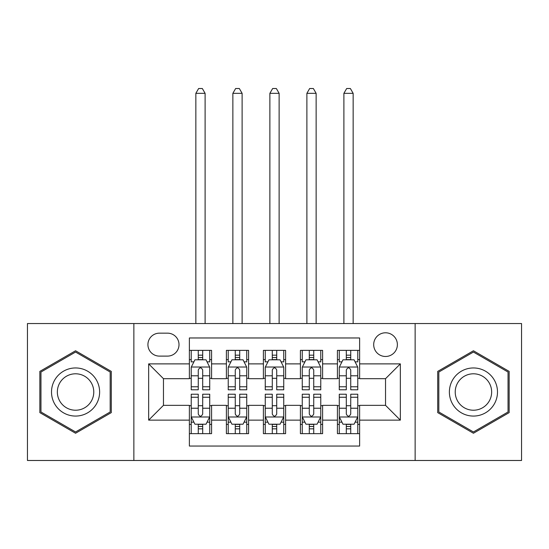 <?xml version="1.0" encoding="UTF-8"?>
<svg xmlns="http://www.w3.org/2000/svg" width="549" height="549" viewBox="0 0 549 549"><rect width="100%" height="100%" fill="white"/><g stroke="black" fill="none" stroke-linecap="round" stroke-linejoin="round"><path stroke-width="0.82" d="M385.535 332.79A11.845 11.845 0 0 0 373.691 344.635A11.845 11.845 0 0 0 385.535 356.479A11.845 11.845 0 0 0 397.38 344.635A11.845 11.845 0 0 0 385.535 332.79M415.14 460.481L521.55 460.481L521.55 323.539L415.14 323.539L415.14 460.481L133.86 460.481L133.86 323.539L27.45 323.539L27.45 460.481L133.86 460.481M359.622 350.372L337.422 350.372L337.422 363.884L322.613 363.884L322.613 378.686L337.422 378.686L337.422 363.884M322.613 363.884L322.613 350.372L300.406 350.372L300.406 363.884L285.604 363.884L285.604 378.686L300.406 378.686L300.406 363.884M285.604 363.884L285.604 350.372L263.396 350.372L263.396 363.884L248.594 363.884L248.594 378.686L263.396 378.686L263.396 363.884M248.594 363.884L248.594 350.372L226.387 350.372L226.387 378.686L211.578 378.686L211.578 350.372L189.378 350.372M189.378 433.648L211.578 433.648L211.578 405.334L226.387 405.334L226.387 433.648L248.594 433.648L248.594 405.334L263.396 405.334L263.396 420.136L248.594 420.136M263.396 420.136L263.396 433.648L285.604 433.648L285.604 405.334L300.406 405.334L300.406 420.136L285.604 420.136M300.406 420.136L300.406 433.648L322.613 433.648L322.613 405.334L337.422 405.334L337.422 420.136L322.613 420.136M159.395 356.109L167.534 356.109A11.474 11.474 0 0 0 179.008 344.635A11.474 11.474 0 0 0 167.534 333.161L159.395 333.161A11.474 11.474 0 0 0 147.921 344.635A11.474 11.474 0 0 0 159.395 356.109M415.14 323.539L133.86 323.539M359.622 363.884L359.622 337.971L189.378 337.971L189.378 378.686L163.465 378.686L163.465 405.334L189.378 405.334L189.378 446.049L359.622 446.049L359.622 405.334L385.535 405.334L385.535 378.686L359.622 378.686L359.622 363.884L400.338 363.884L400.338 420.136L359.622 420.136M189.378 420.136L148.662 420.136L148.662 363.884L189.378 363.884M337.422 420.136L337.422 433.648L359.622 433.648M189.378 359.622L191.224 359.622M198.258 359.622L202.698 359.622M209.732 359.622L211.578 359.622M189.378 378.316L191.224 378.316M198.258 378.316L202.698 378.316M209.732 378.316L211.578 378.316M189.378 405.704L191.224 405.704M198.258 405.704L202.698 405.704M209.732 405.704L211.578 405.704M189.378 424.398L191.224 424.398M198.258 424.398L202.698 424.398M209.732 424.398L211.578 424.398M226.387 378.316L228.233 378.316M235.267 378.316L239.707 378.316M246.741 378.316L248.594 378.316M226.387 359.622L228.233 359.622M235.267 359.622L239.707 359.622M246.741 359.622L248.594 359.622M226.387 405.704L228.233 405.704M235.267 405.704L239.707 405.704M246.741 405.704L248.594 405.704M226.387 424.398L228.233 424.398M235.267 424.398L239.707 424.398M246.741 424.398L248.594 424.398M263.396 405.704L265.249 405.704M272.277 405.704L276.723 405.704M283.751 405.704L285.604 405.704M263.396 424.398L265.249 424.398M272.277 424.398L276.723 424.398M283.751 424.398L285.604 424.398M263.396 359.622L265.249 359.622M272.277 359.622L276.723 359.622M283.751 359.622L285.604 359.622M263.396 378.316L265.249 378.316M272.277 378.316L276.723 378.316M283.751 378.316L285.604 378.316M300.406 405.704L302.259 405.704M309.293 405.704L313.733 405.704M320.767 405.704L322.613 405.704M300.406 424.398L302.259 424.398M309.293 424.398L313.733 424.398M320.767 424.398L322.613 424.398M300.406 359.622L302.259 359.622M309.293 359.622L313.733 359.622M320.767 359.622L322.613 359.622M300.406 378.316L302.259 378.316M309.293 378.316L313.733 378.316M320.767 378.316L322.613 378.316M337.422 405.704L339.268 405.704M346.302 405.704L350.742 405.704M357.776 405.704L359.622 405.704M337.422 424.398L339.268 424.398M346.302 424.398L350.742 424.398M357.776 424.398L359.622 424.398M337.422 359.622L339.268 359.622M346.302 359.622L350.742 359.622M357.776 359.622L359.622 359.622M337.422 378.316L339.268 378.316M346.302 378.316L350.742 378.316M357.776 378.316L359.622 378.316M163.465 378.686L148.662 363.884M163.465 405.334L148.662 420.136M400.338 363.884L385.535 378.686M400.338 420.136L385.535 405.334M75.563 433.25L111.282 412.628L111.282 371.392L75.563 350.77L39.851 371.392L39.851 412.628L75.563 433.25M509.149 371.392L473.437 350.77L437.718 371.392L437.718 412.628L473.437 433.25L509.149 412.628L509.149 371.392M202.698 350.372L202.698 359.808L202.698 355.182L198.258 355.182M209.732 386.771L202.698 386.771L202.698 389.79L209.732 389.79L209.732 367.212L206.026 359.808L194.922 359.808L191.224 367.212L191.224 389.79L198.258 389.79L198.258 386.771L191.224 386.771M193.907 361.846L191.224 361.846L191.224 350.372M191.224 361.921L191.224 355.182M209.732 361.921L209.732 355.182M207.048 361.846L209.732 361.846L209.732 350.372M198.258 359.808L198.258 350.372M202.698 386.771L202.698 369.992C201.222 367.137 199.74 367.137 198.258 369.992L198.258 382.475M191.224 375.791L198.258 375.791L198.258 386.771M205.106 323.539L205.106 93.33L195.849 93.33L195.849 323.539M195.849 93.33L198.628 88.519L202.327 88.519L205.106 93.33M198.258 428.838L202.698 428.838M191.224 397.25L198.258 397.25L198.258 394.23L191.224 394.23L191.224 416.808L194.922 424.212L206.026 424.212L209.732 416.808L209.732 394.23L202.698 394.23L202.698 397.25L209.732 397.25M209.732 416.808L209.732 433.648M191.224 416.808L191.224 433.648M202.698 424.212L202.698 433.648M198.258 433.648L198.258 424.212M198.258 397.25L198.258 414.035C199.733 416.883 201.215 416.883 202.698 414.035L202.698 397.25M75.563 367.954A24.06 24.06 0 0 0 51.51 392.013A24.06 24.06 0 0 0 75.563 416.067A24.06 24.06 0 0 0 99.623 392.013A24.06 24.06 0 0 0 75.563 367.954M75.563 373.794A18.213 18.213 0 0 0 57.35 392.013A18.213 18.213 0 0 0 75.563 410.227A18.213 18.213 0 0 0 93.776 392.013A18.213 18.213 0 0 0 75.563 373.794M110.171 411.99L75.563 431.967L40.962 411.99L40.962 372.03L75.563 352.053L110.171 372.03L110.171 411.99M452.602 379.983A24.06 24.06 0 0 0 461.407 412.848A24.06 24.06 0 0 0 494.272 404.037A24.06 24.06 0 0 0 485.467 371.179A24.06 24.06 0 0 0 452.602 379.983M457.66 382.907A18.213 18.213 0 0 0 464.33 407.783A18.213 18.213 0 0 0 489.207 401.12A18.213 18.213 0 0 0 482.544 376.237A18.213 18.213 0 0 0 457.66 382.907M508.038 372.03L508.038 411.99L473.437 431.967L438.829 411.99L438.829 372.03L473.437 352.053L508.038 372.03M239.707 350.372L239.707 359.808L239.707 355.182L235.267 355.182M246.741 386.771L239.707 386.771L239.707 389.79L246.741 389.79L246.741 367.212L243.042 359.808L231.939 359.808L228.233 367.212L228.233 389.79L235.267 389.79L235.267 386.771L228.233 386.771M230.916 361.846L228.233 361.846L228.233 350.372M228.233 361.921L228.233 355.182M246.741 361.921L246.741 355.182M244.058 361.846L246.741 361.846L246.741 350.372M235.267 359.808L235.267 350.372M239.707 386.771L239.707 369.992C238.232 367.137 236.749 367.137 235.267 369.992L235.267 382.475M228.233 375.791L235.267 375.791L235.267 386.771M242.116 323.539L242.116 93.33L232.865 93.33L232.865 323.539M232.865 93.33L235.638 88.519L239.337 88.519L242.116 93.33M276.723 350.372L276.723 359.808L276.723 355.182L272.277 355.182M283.751 386.771L276.723 386.771L276.723 389.79L283.751 389.79L283.751 367.212L280.052 359.808L268.948 359.808L265.249 367.212L265.249 389.79L272.277 389.79L272.277 386.771L265.249 386.771M267.933 361.846L265.249 361.846L265.249 350.372M265.249 361.921L265.249 355.182M283.751 361.921L283.751 355.182M281.067 361.846L283.751 361.846L283.751 350.372M272.277 359.808L272.277 350.372M276.723 386.771L276.723 369.992C275.241 367.137 273.759 367.137 272.277 369.992L272.277 382.475M265.249 375.791L272.277 375.791L272.277 386.771M279.125 323.539L279.125 93.33L269.875 93.33L269.875 323.539M269.875 93.33L272.647 88.519L276.353 88.519L279.125 93.33M313.733 350.372L313.733 359.808L313.733 355.182L309.293 355.182M320.767 386.771L313.733 386.771L313.733 389.79L320.767 389.79L320.767 367.212L317.061 359.808L305.958 359.808L302.259 367.212L302.259 389.79L309.293 389.79L309.293 386.771L302.259 386.771M304.942 361.846L302.259 361.846L302.259 350.372M302.259 361.921L302.259 355.182M320.767 361.921L320.767 355.182M318.084 361.846L320.767 361.846L320.767 350.372M309.293 359.808L309.293 350.372M313.733 386.771L313.733 369.992C312.251 367.137 310.775 367.137 309.293 369.992L309.293 382.475M302.259 375.791L309.293 375.791L309.293 386.771M316.135 323.539L316.135 93.33L306.884 93.33L306.884 323.539M306.884 93.33L309.663 88.519L313.362 88.519L316.135 93.33M350.742 350.372L350.742 359.808L350.742 355.182L346.302 355.182M357.776 386.771L350.742 386.771L350.742 389.79L357.776 389.79L357.776 367.212L354.078 359.808L342.974 359.808L339.268 367.212L339.268 389.79L346.302 389.79L346.302 386.771L339.268 386.771M341.952 361.846L339.268 361.846L339.268 350.372M339.268 361.921L339.268 355.182M357.776 361.921L357.776 355.182M355.093 361.846L357.776 361.846L357.776 350.372M346.302 359.808L346.302 350.372M350.742 386.771L350.742 369.992C349.267 367.137 347.785 367.137 346.302 369.992L346.302 382.475M339.268 375.791L346.302 375.791L346.302 386.771M353.151 323.539L353.151 93.33L343.894 93.33L343.894 323.539M343.894 93.33L346.673 88.519L350.372 88.519L353.151 93.33M235.267 428.838L239.707 428.838M228.233 397.25L235.267 397.25L235.267 394.23L228.233 394.23L228.233 416.808L231.939 424.212L243.042 424.212L246.741 416.808L246.741 394.23L239.707 394.23L239.707 397.25L246.741 397.25M246.741 416.808L246.741 433.648M228.233 416.808L228.233 433.648M239.707 424.212L239.707 433.648M235.267 433.648L235.267 424.212M235.267 397.25L235.267 414.035C236.749 416.883 238.225 416.883 239.707 414.035L239.707 397.25M272.277 428.838L276.723 428.838M265.249 397.25L272.277 397.25L272.277 394.23L265.249 394.23L265.249 416.808L268.948 424.212L280.052 424.212L283.751 416.808L283.751 394.23L276.723 394.23L276.723 397.25L283.751 397.25M283.751 416.808L283.751 433.648M265.249 416.808L265.249 433.648M276.723 424.212L276.723 433.648M272.277 433.648L272.277 424.212M272.277 397.25L272.277 414.035C273.759 416.883 275.241 416.883 276.723 414.035L276.723 397.25M309.293 428.838L313.733 428.838M302.259 397.25L309.293 397.25L309.293 394.23L302.259 394.23L302.259 416.808L305.958 424.212L317.061 424.212L320.767 416.808L320.767 394.23L313.733 394.23L313.733 397.25L320.767 397.25M320.767 416.808L320.767 433.648M302.259 416.808L302.259 433.648M313.733 424.212L313.733 433.648M309.293 433.648L309.293 424.212M309.293 397.25L309.293 414.035C310.768 416.883 312.251 416.883 313.733 414.035L313.733 397.25M346.302 428.838L350.742 428.838M339.268 397.25L346.302 397.25L346.302 394.23L339.268 394.23L339.268 416.808L342.974 424.212L354.078 424.212L357.776 416.808L357.776 394.23L350.742 394.23L350.742 397.25L357.776 397.25M357.776 416.808L357.776 433.648M339.268 416.808L339.268 433.648M350.742 424.212L350.742 433.648M346.302 433.648L346.302 424.212M346.302 397.25L346.302 414.035C347.778 416.883 349.26 416.883 350.742 414.035L350.742 397.25M226.387 420.136L211.578 420.136M226.387 363.884L211.578 363.884M209.636 367.027L191.32 367.027M209.732 375.791L202.698 375.791M202.698 357.543L198.258 357.543M191.32 416.993L209.636 416.993M209.732 422.174L207.048 422.174M193.907 422.174L191.224 422.174M202.698 408.23L209.732 408.23M191.224 408.23L198.258 408.23M198.258 426.484L202.698 426.484M246.652 367.027L228.329 367.027M246.741 375.791L239.707 375.791M239.707 357.543L235.267 357.543M283.661 367.027L265.339 367.027M283.751 375.791L276.723 375.791M276.723 357.543L272.277 357.543M320.671 367.027L302.348 367.027M320.767 375.791L313.733 375.791M313.733 357.543L309.293 357.543M357.68 367.027L339.364 367.027M357.776 375.791L350.742 375.791M350.742 357.543L346.302 357.543M228.329 416.993L246.652 416.993M246.741 422.174L244.058 422.174M230.916 422.174L228.233 422.174M239.707 408.23L246.741 408.23M228.233 408.23L235.267 408.23M235.267 426.484L239.707 426.484M265.339 416.993L283.661 416.993M283.751 422.174L281.067 422.174M267.933 422.174L265.249 422.174M276.723 408.23L283.751 408.23M265.249 408.23L272.277 408.23M272.277 426.484L276.723 426.484M302.348 416.993L320.671 416.993M320.767 422.174L318.084 422.174M304.942 422.174L302.259 422.174M313.733 408.23L320.767 408.23M302.259 408.23L309.293 408.23M309.293 426.484L313.733 426.484M339.364 416.993L357.68 416.993M357.776 422.174L355.093 422.174M341.952 422.174L339.268 422.174M350.742 408.23L357.776 408.23M339.268 408.23L346.302 408.23M346.302 426.484L350.742 426.484"/></g></svg>
